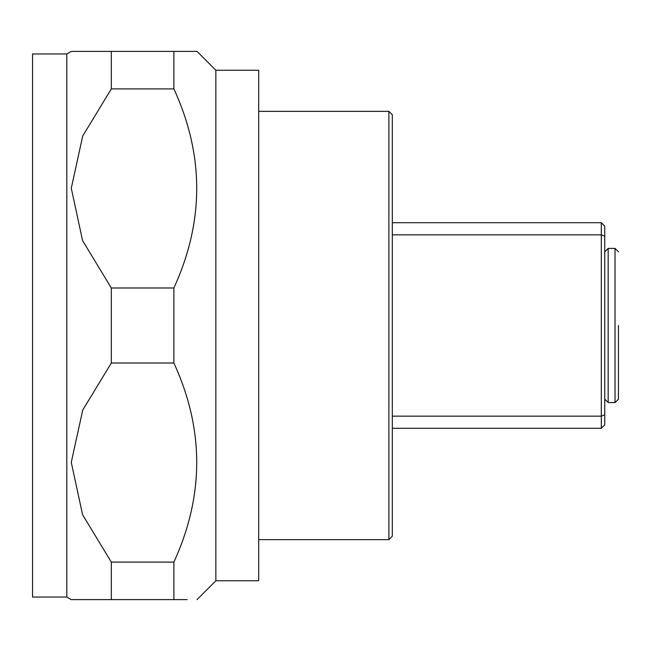 <?xml version="1.0" encoding="UTF-8"?>
<svg xmlns="http://www.w3.org/2000/svg" width="651" height="651" viewBox="0 0 651 651"><rect width="100%" height="100%" fill="white"/><g stroke="black" fill="none" stroke-linecap="round" stroke-linejoin="round"><path stroke-width="0.98" d="M618.45 325.5L618.45 399.169L618.45 325.5M388.883 111.354L392.317 114.779L392.317 536.221L388.883 539.646L388.883 111.354L258.683 111.354M388.883 539.646L258.683 539.646M215.855 580.757L215.855 70.243L258.683 70.243L258.683 580.757L215.855 580.757L197.017 599.604M173.882 88.894L111.321 88.894L111.321 51.396L88.251 51.396L187.203 51.396L173.882 51.396L173.882 88.894C204.324 155.158 204.324 221.519 173.882 287.994L173.882 363.006C204.324 429.261 204.324 495.623 173.882 562.106L173.882 599.604L187.203 599.604M88.251 51.396L71.26 51.396L66.817 53.968L66.817 597.032L71.26 599.604L111.321 599.604L88.251 599.604M111.321 88.894L82.718 136.002L71.268 188.269L82.596 240.626L111.321 287.994L111.321 363.006L82.718 410.106L71.268 462.373L82.596 514.729L111.321 562.106L111.321 599.604L173.882 599.604M66.817 53.968L32.55 53.968L32.55 597.032L66.817 597.032M215.855 70.243L197.017 51.396L187.203 51.396M173.882 562.106L111.321 562.106M173.882 363.006L111.321 363.006M173.882 287.994L111.321 287.994M392.317 416.152L601.321 416.152L601.321 428.293L604.746 424.867L604.746 226.133L601.321 222.707L601.321 234.848L392.317 234.848M604.746 236.15L601.321 234.848L601.321 416.152L604.746 414.85M601.321 428.293L392.317 428.293M392.317 222.707L601.321 222.707M604.746 399.169L608.172 402.595L608.172 248.405L615.024 248.405L615.024 402.595L618.45 399.169M608.172 248.405L604.746 251.831M608.172 402.595L615.024 402.595M615.024 248.405L618.45 251.831"/></g></svg>

